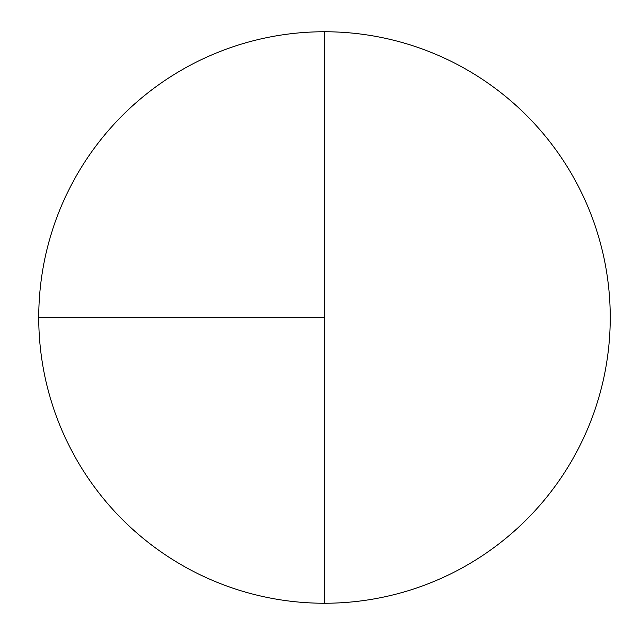 <?xml version="1.0" encoding="UTF-8"?>
<svg xmlns="http://www.w3.org/2000/svg" width="635" height="635" viewBox="0 0 635 635"><rect width="100%" height="100%" fill="white"/><g stroke="black" fill="none" stroke-linecap="round" stroke-linejoin="round"><path stroke-width="0.95" d="M38.743 317.5L324.493 317.5L324.493 31.75A285.75 285.75 0 0 0 38.743 317.5A285.75 285.75 0 0 0 324.493 603.25A285.75 285.75 0 0 0 610.243 317.5A285.75 285.75 0 0 0 324.493 31.75L324.493 603.25"/></g></svg>
